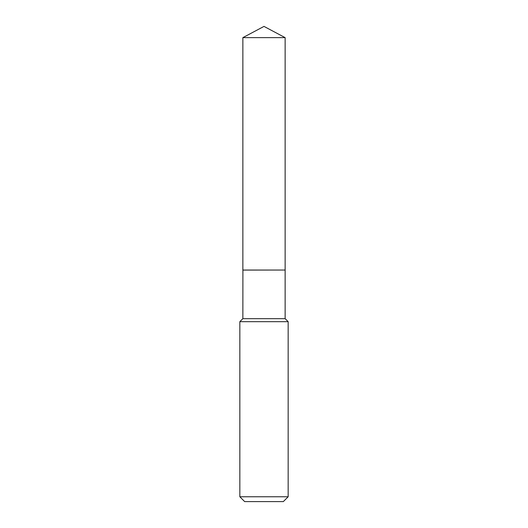 <?xml version="1.0" encoding="UTF-8"?>
<svg xmlns="http://www.w3.org/2000/svg" width="528" height="528" viewBox="0 0 528 528"><rect width="100%" height="100%" fill="white"/><g stroke="black" fill="none" stroke-linecap="round" stroke-linejoin="round"><path stroke-width="0.79" d="M285.14 37.64L242.86 37.64L242.86 270.039L285.14 270.039L285.14 37.64L264 26.4L242.86 37.64M242.906 270.039L242.86 318.668L239.837 321.684L239.837 496.769L288.163 496.769L283.331 501.6L244.669 501.6L239.837 496.769M285.094 270.039L242.86 270.092M285.14 270.092L285.14 318.668L288.163 321.684L239.837 321.684M288.163 321.684L288.163 496.769M285.14 318.668L242.86 318.668"/></g></svg>
